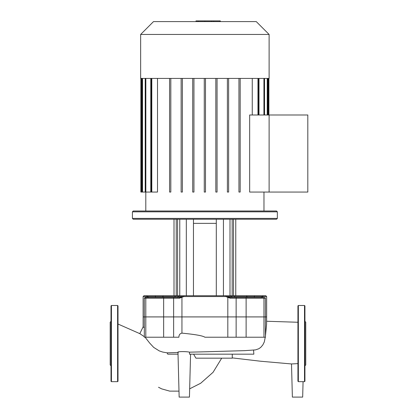 <?xml version="1.0" encoding="UTF-8"?>
<svg xmlns="http://www.w3.org/2000/svg" width="418" height="418" viewBox="0 0 418 418"><rect width="100%" height="100%" fill="white"/><g stroke="black" fill="none" stroke-linecap="round" stroke-linejoin="round"><path stroke-width="0.63" d="M111.423 381.66L117.599 381.66L118.007 381.247L118.007 305.903L117.599 305.49L111.423 305.49L111.01 305.903L111.01 381.247L111.423 381.66L111.423 305.49M111.01 365.807L110.185 364.987L110.185 322.168L111.01 321.343M297.935 381.247L297.935 305.903L298.342 305.49L304.518 305.49L304.931 305.903L304.931 343.575L304.931 318.558M298.342 305.49L298.342 381.66L304.518 381.66L304.518 305.49M304.931 365.807L305.757 364.987L305.757 322.168L304.931 321.343M304.518 381.66L304.931 381.247L304.931 343.575M178.026 354.177L167.754 354.177L167.09 352.834L178.256 352.473C175.79 351.501 185.937 351.256 189.532 352.17L208.76 351.695M118.007 324.028L139.831 333.658L144.32 336.694M145.088 337.216L149.701 343.1L153.704 347.41L159.253 350.901L162.733 352.066L167.09 352.834M232.262 354.177L232.262 358.174L195.917 358.174L193.602 354.177M144.32 327.764L143.123 326.907L143.123 296.555L146.812 296.555L147.538 297.407M255.424 349.908L258.805 348.748L260.79 347.327L262.807 344.954L264.307 341.929L265.252 337.216M265.451 335.879L266.59 324.3L266.642 316.917L227.815 316.917L227.815 337.216L204.883 337.216C202.918 335.79 195.274 334.431 181.95 333.136C179.918 333.538 178.904 334.902 178.909 337.216L163.647 337.216L163.647 316.917L143.123 316.917L173.627 316.917L163.647 316.917L163.647 298.206A0.826 0.47 -90 0 1 164.117 297.381L145.14 297.381L144.32 298.206L145.798 298.206A0.826 0.674 -90 0 1 146.472 297.381M227.815 337.216L265.451 337.216L265.451 316.917L266.642 316.917L266.642 296.555L265.817 295.735L262.175 295.735L265.817 295.735M262.912 297.381L230.203 297.381L225.908 296.555L227.815 297.407L227.815 316.917L173.627 316.917L181.95 316.917L181.95 297.407A0.826 0.287 -112.5 0 1 181.851 296.984L179.562 297.381L159.195 297.381M144.32 298.206L144.32 337.216L163.647 337.216M303.071 381.66L302.669 397.1L292.375 397.1L291.508 363.947L297.935 363.623M253.569 350.033L253.846 354.177L189.479 354.177L189.532 352.17M190.566 354.177L189.443 397.1L179.15 397.1L177.979 352.358M140.652 34.454L140.652 78.427L269.114 78.427L269.114 34.454L256.265 21.605L153.5 21.605L140.652 34.454L269.114 34.454M145.798 211.001L145.798 192.061M263.967 211.001L263.967 192.061M249.666 192.061L249.666 114.987L307.815 114.987L307.815 192.061L269.114 192.061L269.114 114.987L269.114 192.061L249.666 192.061M252.258 78.427L252.258 114.987M240.183 192.061L240.183 78.427L240.183 192.061L238.95 192.061L238.95 78.427M205.499 192.061L205.499 78.427L205.499 192.061L204.266 192.061L204.266 78.427M151.185 78.427L151.185 192.061L157.508 192.061L157.508 78.427M140.861 78.427L140.861 192.061L150.778 192.061L150.778 78.427M258.988 78.427L258.988 114.987M170.816 78.427L170.816 192.061L169.583 192.061L169.583 78.427M182.379 78.427L182.379 192.061L181.14 192.061L181.14 78.427M193.942 78.427L193.942 192.061L192.703 192.061L192.703 78.427M215.824 78.427L215.824 192.061L217.062 192.061L217.062 78.427M227.387 78.427L227.387 192.061L228.625 192.061L228.625 78.427M251.777 297.381L260.837 297.381L262.039 296.984A0.826 0.716 44.1 0 1 262.222 297.381M132.417 218.41L133.243 219.236L276.523 219.236L277.348 218.41L132.417 218.41L132.417 211.827L277.348 211.827L276.523 211.001L133.243 211.001L132.417 211.827M216.299 295.735L216.299 219.236M193.466 219.236L193.466 295.735M179.771 219.236L179.771 295.735L177.587 295.735L177.587 219.236M232.178 219.236L232.178 295.735L229.994 295.735L229.994 219.236M152.748 297.381L148.928 297.381L147.726 296.984A0.826 0.716 135.9 0 0 147.544 297.381L150.961 297.381M147.726 296.984L146.812 296.555L183.857 296.555L181.851 296.984M145.798 337.216L145.798 298.206L179.5 298.206L179.562 297.381L177.603 297.381L179.332 295.735L147.591 295.735L155.313 295.735L155.48 297.381M179.5 298.206L183.857 296.555L262.953 296.555L262.039 296.984M236.139 337.216L236.139 316.917L181.95 316.917L181.95 333.136M262.227 297.407L262.953 296.555L266.642 296.555M230.203 297.381L230.266 298.206L265.451 298.206L264.625 297.381M227.914 296.984A0.826 0.287 112.5 0 1 227.815 297.407L230.266 298.206M235.193 297.381L238.108 297.381L235.193 297.381A0.826 0.475 -90 0 1 234.717 296.555A0.826 0.475 90 0 0 234.237 295.735L179.249 295.735M244.697 297.381L247.493 297.381L244.697 297.381M236.666 297.381A0.826 0.528 90 0 0 236.139 298.206L236.139 316.917L246.118 316.917L246.118 298.206A0.826 0.47 90 0 0 245.648 297.381L250.57 297.381M258.805 297.381L260.816 297.381M158.37 297.381L164.248 297.381M172.482 297.381L177.687 297.381M235.762 219.236L235.762 295.735L246.15 295.735L234.237 295.735M254.285 297.381L254.452 295.735L262.175 295.735L246.15 295.735A0.826 0.669 90 0 1 246.819 296.555A0.826 0.669 -90 0 0 247.493 297.381M146.812 296.555A0.826 0.773 -90 0 1 147.591 295.735L143.949 295.735L143.123 296.555M246.118 337.216L246.118 316.917L265.451 316.917L265.451 298.206M193.466 223.353L216.299 223.353M213.765 21.605L213.765 20.9L196 20.9L196 21.605M211.633 21.605L211.633 20.9M219.936 21.605L219.936 20.9L213.765 20.9M220.307 21.605L220.307 20.9L219.936 20.9M117.599 381.66L117.599 305.49M263.967 337.216L263.967 298.206A0.826 0.674 90 0 0 263.293 297.381M173.099 297.381A0.826 0.528 -90 0 1 173.627 298.206L173.627 337.216M263.92 78.427L263.92 114.987M267.227 78.427L267.227 114.987M268.288 78.427L268.288 114.987M141.477 78.427L141.477 192.061M142.538 78.427L142.538 192.061M145.845 78.427L145.845 192.061M151.802 78.427L151.802 192.061M257.963 78.427L257.963 114.987M186.323 219.236L186.323 295.735M223.442 219.236L223.442 295.735M162.278 297.381A0.826 0.669 90 0 0 162.947 296.555A0.826 0.669 90 0 1 163.616 295.735M174.572 297.381A0.826 0.475 90 0 0 175.048 296.555A0.826 0.475 90 0 1 175.529 295.735M262.175 295.735A0.826 0.773 90 0 1 262.953 296.555M225.631 295.735A0.826 0.282 90 0 1 225.908 296.555M184.134 295.735A0.826 0.282 90 0 0 183.857 296.555M204.898 21.605L204.898 20.9M198.132 21.605L198.132 20.9M221.702 358.174L213.065 372.307L200.677 383.259L189.662 388.824M178.993 391.133L169.708 391.128L161.646 388.865M158.506 387.256L161.672 388.876M143.217 326.683L139.795 333.658M204.747 351.794L244.849 350.645L255.513 349.892M266.642 321.259L297.935 322.262M291.508 363.953L260.555 361.225L232.262 357.892M264.542 114.987L264.542 78.427M267.844 114.987L267.844 78.427M268.905 78.427L268.905 114.987M258.58 114.987L258.58 78.427M145.224 78.427L145.224 192.061M141.921 78.427L141.921 192.061M277.348 218.41L277.348 211.827M176.234 219.236L176.234 295.735M233.531 219.236L233.531 295.735M174.003 295.735L174.003 219.236M230.517 295.735L232.162 297.381"/></g></svg>

